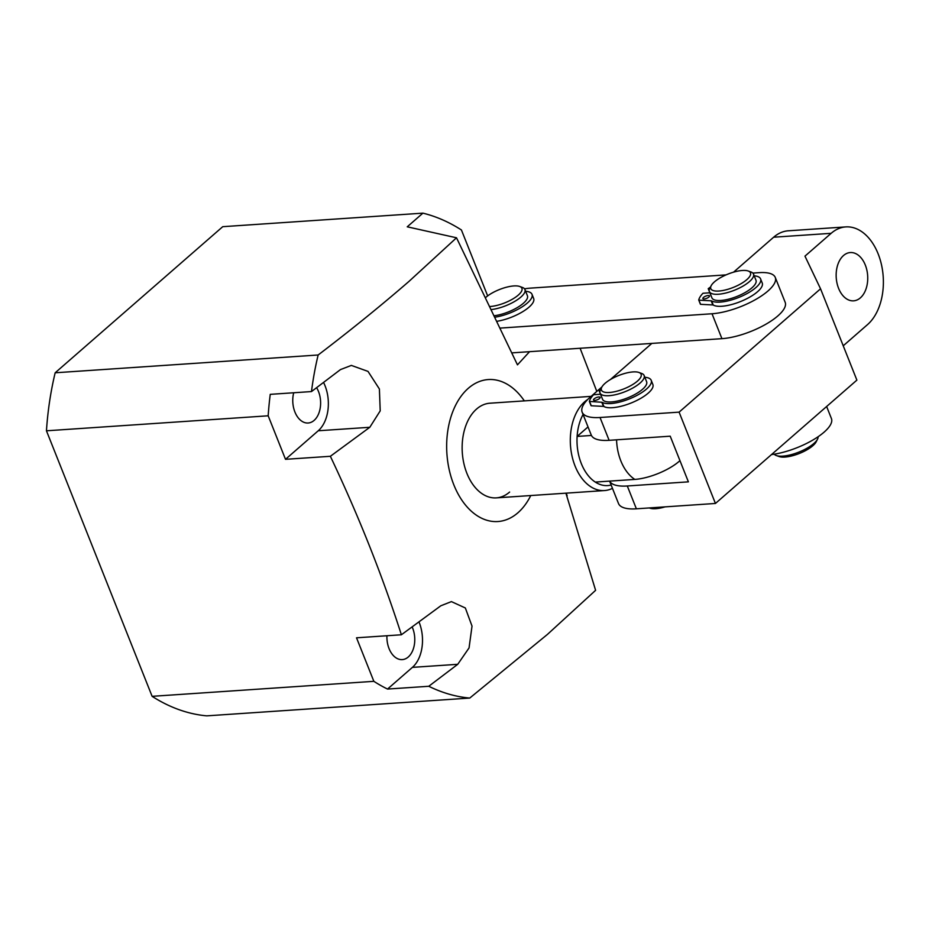 <?xml version="1.0" encoding="UTF-8"?>
<svg xmlns="http://www.w3.org/2000/svg" width="929" height="929" viewBox="0 0 929 929"><rect width="100%" height="100%" fill="white"/><g stroke="black" fill="none" stroke-linecap="round" stroke-linejoin="round"><path stroke-width="1.39" d="M591.111 396.369L489.897 403.209A47.437 30.878 86.1 0 0 476.589 409.039A47.437 30.878 86.1 0 0 463.838 463.339A47.437 30.878 86.1 0 0 496.307 497.874A47.437 30.878 86.1 0 0 509.626 492.056M386.928 635.75A21.344 13.889 86.1 0 0 402.28 659.613A21.344 13.889 86.1 0 0 408.272 656.989A21.344 13.889 86.1 0 0 412.151 626.912M293.715 392.758A21.344 13.889 86.1 0 0 308.126 423.009A21.344 13.889 86.1 0 0 314.118 420.396A21.344 13.889 86.1 0 0 316.615 387.695M530.749 495.552A71.161 46.311 -93.9 0 1 517.883 512.808A71.161 46.311 -93.9 0 1 453.816 484.799A71.161 46.311 -93.9 0 1 468.321 388.287A71.161 46.311 -93.9 0 1 524.339 400.887M422.916 213.147L407.239 226.815L456.511 237.789L408.899 281.475C380.727 305.862 350.477 330.364 318.148 354.994L55.171 372.784L222.739 226.688L422.916 213.147A246.684 160.543 -93.9 0 1 461.423 229.974L487.655 295.898M311.482 391.562L340.467 369.591L351.348 365.411L368.012 371.403L379.392 388.996L380.216 410.862L369.812 427.282L330.364 456.29L285.505 459.321L268.179 415.797A246.684 160.543 86.1 0 1 270.246 394.349L311.482 391.562A246.684 160.543 -93.9 0 1 318.148 354.994M330.364 456.29C358.466 515.479 382.144 574.97 401.386 634.774L440.845 605.766L451.401 601.609L465.336 607.972L472.025 626.1L469.052 647.931L457.742 664.305L428.768 686.276L387.521 689.063L412.406 667.37A33.212 21.611 86.1 0 0 418.991 621.884M565.9 493.171L595.605 590.321L547.413 634.426L469.749 698.062A246.684 160.543 -93.9 0 1 428.768 686.276M469.749 698.062L206.772 715.853A246.684 160.543 -93.9 0 1 152.112 696.332L46.45 430.801A246.684 160.543 -93.9 0 1 55.171 372.784M529.553 351.685L517.465 364.853L456.511 237.789M580.102 348.259L596.801 391.399M566.156 493.148L567.085 495.505A246.684 160.543 86.1 0 1 567.004 496.667M152.112 696.332L373.853 681.329A246.684 160.543 86.1 0 0 387.521 689.063M268.179 415.797L46.45 430.801M373.853 681.329L356.527 637.805L401.386 634.774M285.505 459.321L318.241 430.766A33.212 21.611 86.1 0 0 323.559 382.458M616.566 439.812A42.699 27.789 86.1 0 0 620.827 460.865A42.699 27.789 86.1 0 0 634.821 479.41A33.792 11.369 -21.7 0 0 679.947 460.633M588.022 426.922L577.118 436.421A42.699 27.789 86.1 0 0 581.299 463.536A42.699 27.789 86.1 0 0 595.292 482.081A42.699 27.789 86.1 0 0 611.143 485.031M612.455 488.352A47.437 30.878 -93.9 0 1 604.477 490.558A47.437 30.878 -93.9 0 1 575.086 466.068A47.437 30.878 -93.9 0 1 587.767 399.435M634.821 479.41L595.292 482.081M591.436 435.457L577.118 436.421A42.699 27.789 86.1 0 1 583.064 414.485M604.791 383.572A21.344 7.177 -21.7 0 0 601.795 387.184A21.344 7.177 -21.7 0 0 613.163 392.015A21.344 7.177 -21.7 0 0 637.759 380.82A21.344 7.177 -21.7 0 0 638.85 372.436A21.344 7.177 -21.7 0 0 604.791 383.572M638.85 372.436L641.625 373.435A23.724 7.978 158.3 0 1 644.134 375.502A23.724 7.978 158.3 0 1 640.418 382.748A23.724 7.978 158.3 0 1 616.926 394.349A23.724 7.978 158.3 0 1 600.064 393.037A23.724 7.978 158.3 0 1 600.459 389.82L601.795 387.184M665.106 506.862A21.344 7.177 158.3 0 1 649.952 508.175L649.266 507.931M651.02 507.815A23.724 7.978 -21.7 0 0 656.489 507.443M600.064 393.037L602.538 399.273A23.724 7.978 -21.7 0 0 619.399 400.573A23.724 7.978 -21.7 0 0 642.891 388.972A23.724 7.978 -21.7 0 0 646.619 381.726L644.134 375.502M752.838 273.08L759.167 272.65A42.699 14.365 158.3 0 1 775.262 277.423L785.179 302.32A42.699 14.365 158.3 0 1 777.852 315.918A42.699 14.365 158.3 0 1 721.926 338.667L511.972 352.869M775.262 277.423A42.699 14.365 158.3 0 1 767.935 291.021A42.699 14.365 158.3 0 1 712.02 313.758L500.325 328.088M524.537 288.826A42.699 14.365 158.3 0 1 530.61 288.118L726.037 274.891M771.511 454.571A42.699 14.365 -21.7 0 0 824.104 432.148A42.699 14.365 -21.7 0 0 831.42 418.549L826.636 406.507M489.989 306.512A21.344 7.177 -21.7 0 0 502.705 303.655A21.344 7.177 -21.7 0 0 519.648 286.457A21.344 7.177 -21.7 0 0 501.439 288.78A21.344 7.177 -21.7 0 0 485.658 297.524M519.648 286.457L522.435 287.456A23.724 7.978 158.3 0 1 524.943 289.523A23.724 7.978 158.3 0 1 503.599 306.558A23.724 7.978 158.3 0 1 491.464 309.554M494.425 315.721A23.724 7.978 -21.7 0 0 506.084 312.783A23.724 7.978 -21.7 0 0 527.417 295.747L524.943 289.523M716.213 291.067A21.344 7.177 -21.7 0 0 742.457 282.834A21.344 7.177 -21.7 0 0 748.217 271.001A21.344 7.177 -21.7 0 0 745.07 270.444A21.344 7.177 -21.7 0 0 725.363 275.193A21.344 7.177 -21.7 0 0 711.161 285.737A21.344 7.177 -21.7 0 0 716.213 291.067M748.217 271.001L750.992 271.988A23.724 7.978 158.3 0 1 753.5 274.055A23.724 7.978 158.3 0 1 741.121 287.142A23.724 7.978 158.3 0 1 715.435 294.284A23.724 7.978 158.3 0 1 709.419 291.601A23.724 7.978 158.3 0 1 709.826 288.373L711.161 285.737M817.52 439.173L816.185 441.798A21.344 7.177 158.3 0 1 801.982 452.353A21.344 7.177 158.3 0 1 782.288 457.103A21.344 7.177 158.3 0 1 779.129 456.545L776.354 455.558A23.724 7.978 -21.7 0 0 779.849 456.174A23.724 7.978 -21.7 0 0 801.739 450.89A23.724 7.978 -21.7 0 0 817.52 439.173A23.724 7.978 -21.7 0 0 818.112 436.735M709.419 291.601L711.904 297.826A23.724 7.978 -21.7 0 0 717.908 300.508A23.724 7.978 -21.7 0 0 743.595 293.378A23.724 7.978 -21.7 0 0 755.985 280.279L753.5 274.055M774.252 454.188A23.724 7.978 -21.7 0 0 776.354 455.558M843.52 255.521A24.189 15.747 86.1 0 0 837.017 283.217A24.189 15.747 86.1 0 0 853.577 300.833A24.189 15.747 86.1 0 0 860.37 297.861A24.189 15.747 86.1 0 0 866.873 270.165A24.189 15.747 86.1 0 0 850.314 252.549A24.189 15.747 86.1 0 0 843.52 255.521M609.61 481.117A47.437 15.956 -21.7 0 0 627.296 485.983L636.377 508.813A47.437 15.956 158.3 0 1 618.493 503.506L609.587 481.117M733.562 272.162L773.66 237.209A52.187 33.955 -93.9 0 1 788.303 230.798L845.808 226.908A52.187 33.955 86.1 0 1 878.137 253.849A52.187 33.955 86.1 0 1 867.5 324.627L843.23 345.797M845.808 226.908A52.187 33.955 86.1 0 0 831.153 233.318L804.967 256.149L820.551 288.803L856.886 380.124L715.435 503.46L636.377 508.813M627.296 485.983L688.389 481.849L670.215 436.189L609.122 440.323A47.437 15.956 158.3 0 1 591.239 435.016L582.158 412.186A47.437 15.956 -21.7 0 1 590.298 397.078L601.934 386.928M610.446 379.508L651.856 343.405M582.158 412.186A47.437 15.956 -21.7 0 0 600.029 417.493L609.122 440.323M820.551 288.803L679.099 412.139L600.029 417.493M715.435 503.46L679.099 412.139M525.64 291.288A27.278 9.174 158.3 0 1 532.015 294.342A27.278 9.174 158.3 0 1 521.471 307.278A27.278 9.174 158.3 0 1 495.111 317.172M532.015 294.342L533.664 298.499A27.278 9.174 158.3 0 1 523.271 311.343A27.278 9.174 158.3 0 1 497.073 321.271M594.85 400.411A3.553 1.196 158.3 0 1 593.503 400.016A3.553 1.196 158.3 0 1 595.106 398.193A3.553 1.196 158.3 0 1 598.775 396.985A3.553 1.196 158.3 0 1 600.122 397.38A3.553 1.196 158.3 0 1 598.52 399.203A3.553 1.196 158.3 0 1 594.85 400.411M644.842 377.267A27.278 9.174 158.3 0 1 651.217 380.321A27.278 9.174 158.3 0 1 638.955 394.291A27.278 9.174 158.3 0 1 610.806 403.546A27.278 9.174 158.3 0 1 602.247 402.35L603.896 406.496A2.369 0.801 -21.7 0 0 603.444 406.391L591.274 405.776L589.427 401.572M651.217 380.321L652.866 384.478A27.278 9.174 158.3 0 1 640.604 398.436A27.278 9.174 158.3 0 1 612.466 407.692A27.278 9.174 158.3 0 1 603.896 406.496M600.355 390.029L598.857 390.134A37.717 12.692 158.3 0 1 601.133 388.496M598.857 390.134L600.482 394.233M603.444 406.391L601.795 402.245L589.381 401.433A37.717 12.692 158.3 0 1 593.619 394.697L600.54 394.233M704.205 298.964A3.553 1.196 158.3 0 1 702.87 298.569A3.553 1.196 158.3 0 1 704.472 296.746A3.553 1.196 158.3 0 1 708.142 295.538A3.553 1.196 158.3 0 1 709.477 295.933A3.553 1.196 158.3 0 1 707.875 297.756A3.553 1.196 158.3 0 1 704.205 298.964M754.209 275.832A27.278 9.174 158.3 0 1 760.584 278.886A27.278 9.174 158.3 0 1 748.321 292.844A27.278 9.174 158.3 0 1 720.172 302.099A27.278 9.174 158.3 0 1 711.614 300.903L713.263 305.06A2.369 0.801 -21.7 0 0 712.81 304.944L700.64 304.329L698.794 300.125M760.584 278.886L762.233 283.031A27.278 9.174 158.3 0 1 749.97 296.99A27.278 9.174 158.3 0 1 721.821 306.256A27.278 9.174 158.3 0 1 713.263 305.06M709.721 288.582L708.223 288.687A37.717 12.692 158.3 0 1 710.499 287.049M708.223 288.687L709.849 292.786L702.974 293.262A37.717 12.692 158.3 0 0 698.736 299.997L700.64 304.329M712.81 304.944L711.161 300.799L698.991 300.172M412.406 667.37L457.742 664.305M318.241 430.766L369.812 427.282M721.926 338.667L712.02 313.758M831.153 233.318L773.66 237.209M589.625 401.618L591.274 405.776M604.477 490.558L496.307 497.874M589.381 401.514L591.03 405.659M698.747 300.067L700.396 304.224"/></g></svg>
